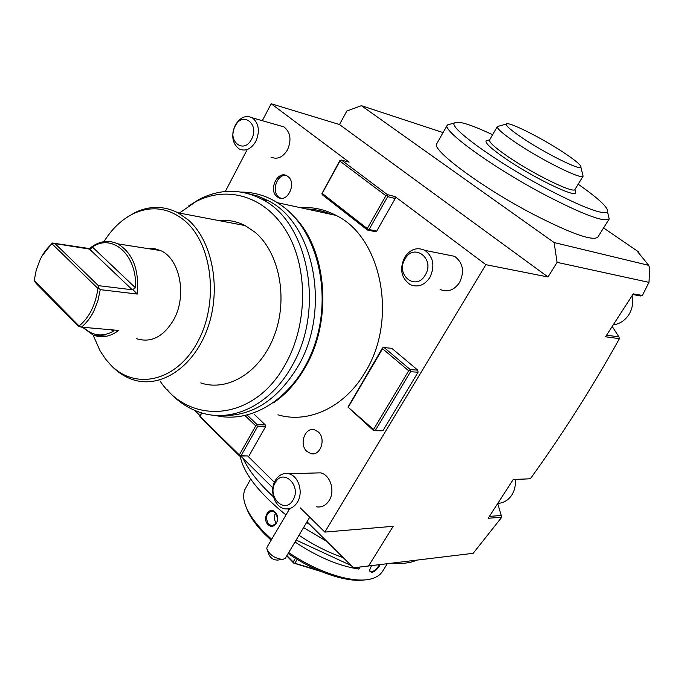 <?xml version="1.0" encoding="UTF-8"?>
<svg xmlns="http://www.w3.org/2000/svg" width="684" height="684" viewBox="0 0 684 684"><rect width="100%" height="100%" fill="white"/><g stroke="black" fill="none" stroke-linecap="round" stroke-linejoin="round"><path stroke-width="1.03" d="M321.369 571.593L293.752 563.112L286.716 555.895M295.428 558.272L293.197 562.009L293.752 563.112M293.846 562.966L318.103 570.208M293.197 562.009L286.912 555.57M297.224 559.367L294.984 563.103M271.12 540.223L264.118 533.537C255.055 524.149 249.104 515.428 246.266 507.357M364.854 579.87C346.959 582.777 314.614 571.884 288.135 553.51M271.651 539.317L263.682 531.759C252.02 519.601 245.411 508.759 243.863 499.217L243.641 494.549L244.436 490.411L250.652 479.014M382.647 571.14L382.271 571.747C380.184 574.885 376.841 577.159 372.25 578.561C355.099 584.256 318.556 573.209 288.716 552.535M275.105 512.222C281.799 518.25 274.224 531.126 267.923 524.508C261.818 518.472 269.257 505.673 275.105 512.222L275.19 512.59C279.123 519.498 277.909 523.859 271.539 525.671L268.453 524.106C265.016 517.121 266.307 512.769 272.335 511.051L275.19 512.59M380.227 564.625C377.884 568.832 375.02 571.482 371.634 572.576L369.394 570.584L371.532 565.677M343.223 557.631C328.311 552.527 313.571 545.062 299.011 535.256M360.075 567.027L358.801 569.079C338.76 565.959 317.487 556.93 294.992 541.993M240.169 456.023C243.461 473.191 258.74 492.839 285.98 514.958M303.551 527.62L326.841 541.386M392.274 563.154C402.483 563.975 410.571 562.992 416.556 560.196M243.128 458.425C248.506 470.241 258.62 483.066 273.48 496.875M287.699 508.93L288.956 509.905M306.603 522.499L309.98 524.679M194.88 410.468L200.044 415.727M240.7 456.014L272.865 487.897M307.039 521.764L353.483 567.797L473.174 553.305L501.74 517.241L488.171 518.267L513.239 479.501L530.365 478.766L513.128 479.664M368.522 566.044L393.197 526.304L324.84 532.092L300.25 507.836M274.387 482.314L247.651 455.937L239.588 456.031L200.412 417.172L199.856 416.223L201.541 412.862M395.215 198.514L387.683 196.659L369.086 229.516L376.696 231.115L395.215 198.514L394.95 196.513L387.426 194.641L341.453 160.082L349.114 162.159L271.172 103.746L262.314 120.692M246.565 150.822L225.301 191.494M376.696 231.115L375.029 231.611L367.419 230.021L369.086 229.516M324.84 532.092L485.914 264.682L394.95 196.513M249.113 455.655L265.495 426.825L257.492 426.713L241.05 455.749L247.651 455.937M265.495 426.825L265.281 424.892L257.269 424.764L247.232 415.12M254.123 414.23L265.281 424.892M381.339 430.792L383.031 430.467L418.061 372.241L417.787 370.155L391.778 348.31L384.177 347.592L382.467 347.985L347.994 407.108L373.669 430.698L381.339 430.792M331.124 214.331C323.31 211.005 315.264 209.261 306.996 209.107M277.071 196.718L278.277 197.514C287.613 203.122 296.976 182.876 287.93 176.498L286.929 175.839C277.55 170.025 268.085 190.237 277.071 196.718M318.257 431.929C326.473 438.803 320.283 456.596 310.775 453.577L306.894 451.397C298.703 444.386 305.064 426.619 314.649 429.868L318.257 431.929M315.008 472.995L320.463 472.841C330.184 474.559 335.425 490.847 329.235 500.406C325.977 505.45 321.771 507.596 316.615 506.844M279.183 125.531L283.971 126.908C290.52 132.277 291.7 139.929 287.502 149.839C282.791 157.414 277.259 159.825 270.907 157.072M446.541 254.704L454.629 256.329C463.025 262.759 464.684 271.471 459.605 282.466C454.193 290.23 447.695 292.555 440.103 289.443M257.492 426.713L256.936 425.73L257.269 424.764M239.588 456.031L239.314 454.928L199.856 416.223M241.05 455.749L239.87 455.895M200.096 416.06L201.806 412.948M256.936 425.73L255.739 425.875L245.086 415.624M255.739 425.875L239.314 454.928M443.078 132.593L361.409 105.687L346.831 111.03L339.486 124.548L548.004 276.977L485.914 264.682M271.172 103.746L339.486 124.548M554.117 242.546L557.084 262.348L648.962 282.364L649.8 268.29L648.714 265.341L554.117 242.546L361.409 105.687M603.579 227.943L638.916 252.122L638.642 252.977M648.714 265.341L637.702 251.815L638.916 252.122M447.268 125.249L436.896 143.418C429.851 148.693 480.254 186.578 532.793 214.024C570.695 233.492 592.353 241.23 597.756 237.228L597.901 236.989M557.084 262.348L548.004 276.977M648.962 282.364L642.396 295.454L633.273 293.863L605.528 336.776L619.422 338.666C592.361 387.264 562.676 433.972 530.365 478.766M387.426 194.641L387.683 196.659M341.453 160.082L339.828 160.637L321.839 193.752L322.395 194.82L367.419 230.021M340.213 160.244L339.905 161.108L385.861 195.709L387.135 195.547M385.861 195.709L367.274 228.584L367.83 229.679M321.839 193.752L322.198 193.392L367.274 228.584M322.198 193.392L339.905 161.108M497.687 503.544L501.723 517.121M501.346 515.437L489.359 516.429M606.554 335.186L618.917 336.887L619.422 338.666M632.862 294.496L640.386 295.984L642.156 295.616M618.917 336.887L612.197 326.448M631.982 295.864C633.504 302.593 632.418 308.937 628.733 314.879C624.808 320.642 619.636 323.977 613.206 324.891M515.197 479.578C515.804 485.315 514.659 490.488 511.769 495.088C508.221 500.286 503.561 503.056 497.781 503.398M450.859 123.975L447.421 124.975C440.752 129.541 491.839 166.896 544.541 194.658C582.546 214.374 604.1 222.497 609.188 219.008L608.213 214.785M492.617 134.731C470.472 124.377 457.75 120.452 454.441 122.983C448.174 127.13 496.644 162.322 546.431 188.604C582.426 207.329 602.784 215.092 607.512 211.895C608.734 207.987 598.953 198.753 578.177 184.21M575.27 190.716L575.825 192.982C574.722 197.744 531.793 176.848 504.972 158.252C491.403 148.847 485.11 143.042 486.085 140.861L487.949 140.348M575.03 189.348L574.953 189.468C573.867 193.888 533.135 174.018 507.648 156.397C494.729 147.47 488.718 141.973 489.599 139.904L486.085 140.861M498.995 126.104L497.396 126.54C496.764 128.447 502.612 133.619 514.949 142.067C540.351 159.475 581.87 180.14 583.093 176.181L582.623 174.249M522.448 138.006C544.678 152.994 579.758 170.496 580.93 167.332C581.614 165.588 575.894 160.68 563.77 152.618C541.412 137.715 507.109 120.623 506.245 124.103C505.809 125.805 511.213 130.439 522.448 138.006M384.177 347.592L410.272 369.591L417.787 370.155M410.272 369.591L410.545 371.694L418.061 372.241M383.031 430.467L373.669 430.698M410.545 371.694L375.371 430.381M348.387 406.929L382.604 348.746L408.681 370.771L373.532 429.484L347.994 407.108M373.532 429.484L374.097 430.535M382.604 348.746L382.895 347.746M409.99 370.617L408.681 370.771M330.269 214.152C322.446 210.817 314.401 209.073 306.133 208.919M300.447 207.688C312.836 206.807 324.746 209.389 336.16 215.426C381.578 237.211 398.02 319.539 365.341 371.874C344.907 407.262 308.467 423.977 277.935 414.82M273.882 402.56C286.117 394.104 296.497 382.484 305.03 367.693C332.997 320.77 327.089 248.882 293.581 216.135M221.18 415.479C251.515 416.701 276.969 400.602 297.54 367.171C331.312 311.246 314.64 223.429 268.196 200.694L258.056 196.146L247.531 193.435M188.245 206.217L199.027 199.437C220.214 188.587 241.264 188.57 262.16 199.386C308.689 222.206 325.37 310.51 291.512 366.761C270.334 404.774 232.859 422.669 201.72 412.922C188.28 408.81 176.609 400.901 166.708 389.187M179.379 213.057L195.701 201.763C227.464 184.885 266.05 196.325 287.143 232.586C308.33 268.675 307.672 325.148 285.313 364.427C254.251 421.592 189.776 426.004 159.953 380.86M218.7 220.547C227.832 219.607 236.63 221.283 245.086 225.575L254.85 232.107C279.183 252.122 288.332 297.976 274.566 334.852C261.023 371.874 228.037 392.197 200.72 382.912M127.258 217.11L135.543 212.297C149.924 205.61 164.075 205.781 177.985 212.792L187.886 219.632C212.57 240.623 221.744 289.204 207.568 328.354C193.623 367.659 159.979 389.239 132.328 379.466C124.847 376.875 118.084 372.515 112.048 366.393L110.073 364.29M103.951 241.657C112.031 228.653 121.914 219.299 133.585 213.588C151.745 205.362 168.828 207.782 184.842 220.821C212.621 244.205 219.171 302.704 197.625 341.991C176.489 381.646 135.218 390.658 110.543 364.769L105.49 358.955L100.163 350.96L93.084 335.023M146.821 248.42L153.866 248.454L160.655 250.592C179.943 258.834 187.202 295.625 173.822 319.531C163.596 336.793 151.19 343.18 136.586 338.708M89.442 248.566L90.348 249.224L92.417 247.052C112.578 232.876 137.552 255.414 135.466 287.819L132.764 289.52L137.33 294.06C139.314 269.684 132.79 252.952 117.759 243.855C108.098 239.503 98.658 241.076 89.442 248.566L52.258 243L42.075 255.927M137.33 294.06L100.266 289.648L97.838 300.986L93.699 311.391C90.348 317.974 86.252 323.224 81.396 327.149L118.64 330.449C110.278 336.725 101.83 338.281 93.298 335.109L106.653 336.22M82.448 327.243L93.298 335.109M81.396 327.149L78.113 325.977L36.226 283.518L34.2 280.526L79.07 325.969C89.296 317.573 95.58 305.064 97.915 288.451L51.993 243.786C47.162 247.873 43.152 253.26 39.98 259.954L36.303 269.864L34.2 280.526M52.258 243L51.993 243.786M52.471 243.196L90.348 249.224M132.764 289.52L132.303 289.777L89.45 249.044M100.266 289.648L98.778 288.195L98.368 285.638L132.303 289.777M98.368 285.638L55.413 243.966M98.778 288.195L97.915 288.451M79.447 326.678L79.07 325.969M113.484 329.987L113.099 331.475C102.19 337.186 92.28 335.801 83.362 327.32M286.066 175.437C276.986 173.89 271.086 191.605 278.807 197.103L280.868 198.274M288.614 473.747C298.438 475.525 303.722 492.309 297.437 502.15C294.129 507.34 289.871 509.554 284.664 508.776C274.575 507.297 269.086 490.36 275.353 480.399C278.747 474.978 283.167 472.764 288.614 473.747L320.463 472.841M292.991 500.064C301.935 485.888 283.176 467.719 275.31 482.622C266.521 496.507 284.843 514.898 292.991 500.064M252.328 117.828C258.928 123.317 260.108 131.174 255.85 141.391C251.079 149.206 245.488 151.711 239.084 148.907C232.278 143.52 230.995 135.654 235.236 125.292C240.058 117.289 245.753 114.801 252.328 117.828L283.971 126.908M251.567 139.177C259.954 124.095 242.461 110.714 235.065 126.275C226.814 141.066 243.923 154.729 251.567 139.177M424.935 250.378C433.468 256.987 435.135 265.973 429.954 277.336C424.448 285.365 417.847 287.776 410.143 284.587C401.234 278.149 399.362 269.111 404.543 257.492C410.169 249.164 416.966 246.796 424.935 250.378L454.629 256.329M425.311 274.959C435.434 258.826 413.846 242.307 404.962 259.056C395.019 274.84 416.094 291.675 425.311 274.959M289.768 508.528L267.093 547.072L266.777 548.756C269.633 554.981 275.002 558.554 282.885 559.469L285.39 558.11M282.005 559.503L277.593 560.085C273.651 560.059 270.804 558.315 269.043 554.852L267.572 550.894M275.601 513.043C273.728 516.625 273.993 520.037 276.37 523.26M379.423 564.719C377.183 568.566 374.558 570.952 371.557 571.892L370.318 571.713L369.471 569.763M296.138 540.069L351.26 565.591M355.509 567.558L358.801 569.079M267.923 524.508L268.453 524.106M135.466 287.819L92.417 247.052M111.424 329.808L113.099 331.475M371.634 572.576L371.557 571.892M387.264 563.761L382.271 571.747M597.756 237.228L609.188 219.008M607.512 211.895L609.222 218.957M454.441 122.983L447.464 124.924M583.136 176.139L574.953 189.459L575.825 192.982M497.43 126.489L506.245 124.103M497.362 126.608L489.599 139.904M580.93 167.332L583.093 176.181M336.16 215.426L277.499 202.712M268.196 200.694L262.16 199.386M195.701 201.763L199.027 199.437M133.585 213.588L135.543 212.297M245.086 225.575L177.985 212.792M117.759 243.855L160.655 250.592M280.012 197.898L278.277 197.514M314.606 453.535L310.775 453.577M309.749 517.207L285.322 558.229M273.326 525.543L271.539 525.671M369.394 570.584L369.463 570.02M369.736 571.14L370.318 571.713M241.461 192.101C256.902 192.17 271.24 197.351 284.467 207.662C318.419 234.236 331.962 295.189 314.486 345.266C297.284 395.489 253.354 424.986 215.092 415.342"/></g></svg>
